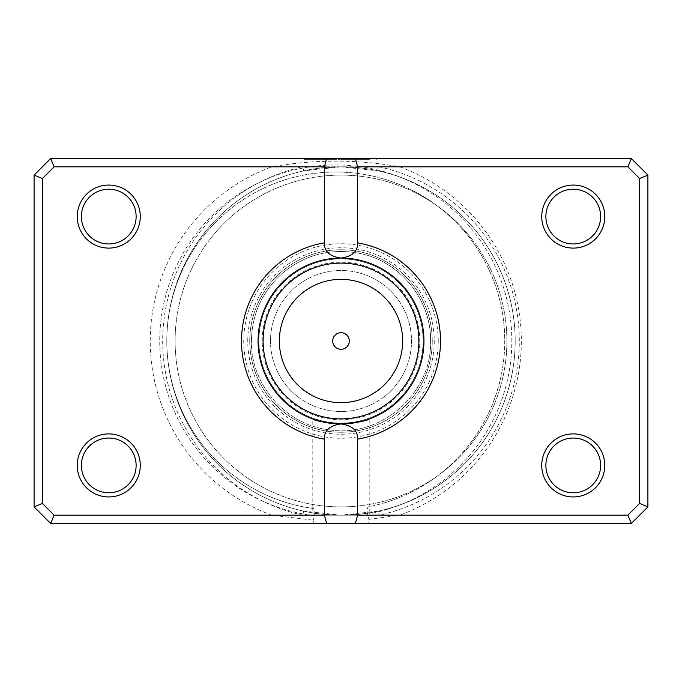 <?xml version="1.0" encoding="UTF-8"?>
<svg xmlns="http://www.w3.org/2000/svg" width="682" height="682" viewBox="0 0 682 682"><rect width="100%" height="100%" fill="white"/><g stroke="black" fill="none" stroke-linecap="round" stroke-linejoin="round"><path stroke-width="0.51" stroke-dasharray="3.41 2.56" d="M271.811 515.183A185.564 185.564 0 0 1 271.811 166.817L54.125 166.817L42.395 178.548L42.395 503.452L54.125 515.183L271.811 515.183L313.243 520.17L314.044 523.478L367.956 523.478L368.894 519.352L399.754 515.183L627.875 515.183L631.31 523.478L367.956 523.478M313.243 520.17L314.453 515.754C315.144 512.08 314.854 509.667 313.575 508.508L312.799 508.405L312.799 512.89C314.47 513.657 323.873 514.424 341 515.183C358.127 514.424 367.53 513.657 369.201 512.89A174.183 174.183 0 0 0 515.183 341A174.183 174.183 0 0 0 341 166.817A174.183 174.183 0 0 0 166.817 341A168.974 168.974 0 0 1 335.783 172.026A168.974 168.974 0 0 1 368.425 506.794C367.146 508.022 366.856 510.477 367.547 514.16L368.894 519.352M314.044 523.478L50.69 523.478L34.1 506.888L34.1 175.112L34.1 506.888L50.69 523.478L631.31 523.478L627.875 515.183L639.605 503.452L627.875 515.183L379.235 515.183L378.348 511.133L341 515.183L303.652 511.133A174.183 174.183 0 0 1 166.817 341A174.183 174.183 0 0 0 341 515.183A174.183 174.183 0 0 0 515.183 341A174.183 174.183 0 0 0 341 166.817A174.183 174.183 0 0 0 166.817 341A168.974 168.974 0 0 0 313.575 508.508A168.974 168.974 0 0 1 166.817 341A174.183 174.183 0 0 1 341 166.817A174.183 174.183 0 0 1 515.183 341A174.183 174.183 0 0 1 341 515.183A174.183 174.183 0 0 1 166.817 341A168.974 168.974 0 0 0 312.799 508.405L312.799 419.004L315.007 419.771M325.297 422.448L330.156 423.232M322.313 167.823L341 166.817L302.765 166.817A178.334 178.334 0 0 0 302.765 515.183L54.125 515.183L42.395 503.452L34.1 506.888L50.69 523.478L54.125 515.183L50.69 523.478L631.31 523.478L647.9 506.888L647.9 175.112L647.9 506.888L631.31 523.478L647.9 506.888L639.605 503.452L639.605 178.548L639.605 503.452L627.875 515.183L54.125 515.183L42.395 503.452L42.395 178.548L54.125 166.817L302.765 166.817L303.652 170.867L341 166.817L379.235 166.817A178.334 178.334 0 0 1 379.235 515.183L302.765 515.183L303.652 511.133A174.183 174.183 0 0 1 166.817 341A168.974 168.974 0 0 1 335.783 172.026A168.974 168.974 0 0 1 369.201 506.632L368.425 506.794M42.395 503.452L34.1 506.888L42.395 503.452L42.395 178.548L54.125 166.817L50.69 158.522L34.1 175.112L50.69 158.522L631.31 158.522L647.9 175.112L631.31 158.522L50.69 158.522L54.125 166.817L627.875 166.817L639.605 178.548L627.875 166.817L399.754 166.817C357.359 159.247 314.717 159.247 271.811 166.817M399.754 166.817A185.564 185.564 0 0 1 399.754 515.183M140.27 216.578A31.517 31.517 0 0 1 108.753 248.103A31.517 31.517 0 0 1 77.228 216.578A31.517 31.517 0 0 0 108.753 248.103A31.517 31.517 0 0 0 140.27 216.578A31.517 31.517 0 0 0 108.753 185.061A31.517 31.517 0 0 0 77.228 216.578A31.517 31.517 0 0 1 108.753 185.061A31.517 31.517 0 0 1 140.27 216.578A31.517 31.517 0 0 0 108.753 185.061A31.517 31.517 0 0 0 77.228 216.578A31.517 31.517 0 0 0 108.753 248.103A31.517 31.517 0 0 0 140.27 216.578M81.38 216.578A27.374 27.374 0 0 0 108.753 243.951A27.374 27.374 0 0 0 136.127 216.578A27.374 27.374 0 0 1 108.753 243.951A27.374 27.374 0 0 1 81.38 216.578A27.374 27.374 0 0 1 108.753 189.212A27.374 27.374 0 0 1 136.127 216.578A27.374 27.374 0 0 0 108.753 189.212A27.374 27.374 0 0 0 81.38 216.578A27.374 27.374 0 0 1 108.753 189.212A27.374 27.374 0 0 1 136.127 216.578A27.374 27.374 0 0 1 108.753 243.951A27.374 27.374 0 0 1 81.38 216.578M140.27 465.422A31.517 31.517 0 0 1 108.753 496.939A31.517 31.517 0 0 1 77.228 465.422A31.517 31.517 0 0 0 108.753 496.939A31.517 31.517 0 0 0 140.27 465.422A31.517 31.517 0 0 0 108.753 433.897A31.517 31.517 0 0 0 77.228 465.422A31.517 31.517 0 0 1 108.753 433.897A31.517 31.517 0 0 1 140.27 465.422A31.517 31.517 0 0 0 108.753 433.897A31.517 31.517 0 0 0 77.228 465.422A31.517 31.517 0 0 0 108.753 496.939A31.517 31.517 0 0 0 140.27 465.422M81.38 465.422A27.374 27.374 0 0 0 108.753 492.788A27.374 27.374 0 0 0 136.127 465.422A27.374 27.374 0 0 1 108.753 492.788A27.374 27.374 0 0 1 81.38 465.422A27.374 27.374 0 0 1 108.753 438.049A27.374 27.374 0 0 1 136.127 465.422A27.374 27.374 0 0 0 108.753 438.049A27.374 27.374 0 0 0 81.38 465.422A27.374 27.374 0 0 1 108.753 438.049A27.374 27.374 0 0 1 136.127 465.422A27.374 27.374 0 0 1 108.753 492.788A27.374 27.374 0 0 1 81.38 465.422M604.772 216.578A31.517 31.517 0 0 1 573.247 248.103A31.517 31.517 0 0 1 541.73 216.578A31.517 31.517 0 0 0 573.247 248.103A31.517 31.517 0 0 0 604.772 216.578A31.517 31.517 0 0 0 573.247 185.061A31.517 31.517 0 0 0 541.73 216.578A31.517 31.517 0 0 1 573.247 185.061A31.517 31.517 0 0 1 604.772 216.578A31.517 31.517 0 0 0 573.247 185.061A31.517 31.517 0 0 0 541.73 216.578A31.517 31.517 0 0 0 573.247 248.103A31.517 31.517 0 0 0 604.772 216.578M545.873 216.578A27.374 27.374 0 0 0 573.247 243.951A27.374 27.374 0 0 0 600.62 216.578A27.374 27.374 0 0 1 573.247 243.951A27.374 27.374 0 0 1 545.873 216.578A27.374 27.374 0 0 1 573.247 189.212A27.374 27.374 0 0 1 600.62 216.578A27.374 27.374 0 0 0 573.247 189.212A27.374 27.374 0 0 0 545.873 216.578A27.374 27.374 0 0 1 573.247 189.212A27.374 27.374 0 0 1 600.62 216.578A27.374 27.374 0 0 1 573.247 243.951A27.374 27.374 0 0 1 545.873 216.578M604.772 465.422A31.517 31.517 0 0 1 573.247 496.939A31.517 31.517 0 0 1 541.73 465.422A31.517 31.517 0 0 0 573.247 496.939A31.517 31.517 0 0 0 604.772 465.422A31.517 31.517 0 0 0 573.247 433.897A31.517 31.517 0 0 0 541.73 465.422A31.517 31.517 0 0 1 573.247 433.897A31.517 31.517 0 0 1 604.772 465.422A31.517 31.517 0 0 0 573.247 433.897A31.517 31.517 0 0 0 541.73 465.422A31.517 31.517 0 0 0 573.247 496.939A31.517 31.517 0 0 0 604.772 465.422M545.873 465.422A27.374 27.374 0 0 0 573.247 492.788A27.374 27.374 0 0 0 600.62 465.422A27.374 27.374 0 0 1 573.247 492.788A27.374 27.374 0 0 1 545.873 465.422A27.374 27.374 0 0 1 573.247 438.049A27.374 27.374 0 0 1 600.62 465.422A27.374 27.374 0 0 0 573.247 438.049A27.374 27.374 0 0 0 545.873 465.422A27.374 27.374 0 0 1 573.247 438.049A27.374 27.374 0 0 1 600.62 465.422A27.374 27.374 0 0 1 573.247 492.788A27.374 27.374 0 0 1 545.873 465.422M432.243 341A91.243 91.243 0 0 1 341 432.243A91.243 91.243 0 0 1 249.757 341A91.243 91.243 0 0 0 341 432.243A91.243 91.243 0 0 0 432.243 341A91.243 91.243 0 0 0 341 249.757A91.243 91.243 0 0 0 249.757 341A91.243 91.243 0 0 1 341 249.757A91.243 91.243 0 0 1 432.243 341M258.052 341A82.948 82.948 0 0 0 341 423.948A82.948 82.948 0 0 0 423.948 341A82.948 82.948 0 0 1 341 423.948A82.948 82.948 0 0 1 258.052 341A82.948 82.948 0 0 1 341 258.052A82.948 82.948 0 0 1 423.948 341A82.948 82.948 0 0 0 341 258.052A82.948 82.948 0 0 0 258.052 341A82.948 82.948 0 0 1 341 258.052A82.948 82.948 0 0 1 423.948 341A82.948 82.948 0 0 1 341 423.948A82.948 82.948 0 0 1 258.052 341A82.948 82.948 0 0 1 341 258.052A82.948 82.948 0 0 1 423.948 341A82.948 82.948 0 0 1 341 423.948A82.948 82.948 0 0 1 258.052 341A82.948 82.948 0 0 1 341 258.052A82.948 82.948 0 0 1 423.948 341A82.948 82.948 0 0 1 341 423.948A82.948 82.948 0 0 1 258.052 341A82.948 82.948 0 0 1 341 258.052A82.948 82.948 0 0 1 423.948 341A82.948 82.948 0 0 1 341 423.948A82.948 82.948 0 0 1 258.052 341A82.948 82.948 0 0 0 341 423.948A82.948 82.948 0 0 0 423.948 341A82.948 82.948 0 0 1 341 423.948A82.948 82.948 0 0 1 258.052 341A82.948 82.948 0 0 0 341 423.948A82.948 82.948 0 0 0 423.948 341A82.948 82.948 0 0 0 341 258.052A82.948 82.948 0 0 0 258.052 341A82.948 82.948 0 0 0 341 423.948A82.948 82.948 0 0 0 423.948 341A82.948 82.948 0 0 0 341 258.052A82.948 82.948 0 0 0 258.052 341A82.948 82.948 0 0 0 341 423.948A82.948 82.948 0 0 0 423.948 341A82.948 82.948 0 0 0 341 258.052A82.948 82.948 0 0 0 258.052 341A82.948 82.948 0 0 1 341 258.052A82.948 82.948 0 0 1 423.948 341A82.948 82.948 0 0 0 341 258.052A82.948 82.948 0 0 0 258.052 341M506.888 341A165.888 165.888 0 0 0 341 175.112A165.888 165.888 0 0 0 175.112 341A165.888 165.888 0 0 0 341 506.888A165.888 165.888 0 0 0 506.888 341A165.888 165.888 0 0 1 341 506.888A165.888 165.888 0 0 1 175.112 341A165.888 165.888 0 0 1 341 175.112A165.888 165.888 0 0 1 506.888 341M341 423.948C358.152 422.337 367.547 420.692 369.201 419.004C367.538 420.692 358.144 422.337 341 423.948M369.201 512.89L369.201 419.004L368.655 419.2M303.652 170.867A174.183 174.183 0 0 0 312.799 512.89M42.395 178.548L34.1 175.112L42.395 178.548L34.1 175.112L34.1 506.888M647.9 506.888L639.605 503.452L647.9 506.888L647.9 175.112L631.31 158.522L627.875 166.817L631.31 158.522L50.69 158.522L34.1 175.112M647.9 175.112L639.605 178.548L647.9 175.112L639.605 178.548L639.605 503.452M332.705 341A8.295 8.295 0 0 0 341 349.295A8.295 8.295 0 0 0 349.295 341A8.295 8.295 0 0 0 341 332.705A8.295 8.295 0 0 0 332.705 341M270.498 341A70.502 70.502 0 0 1 341 270.498A70.502 70.502 0 0 1 411.502 341A70.502 70.502 0 0 1 341 411.502A70.502 70.502 0 0 1 270.498 341A70.502 70.502 0 0 1 341 270.498A70.502 70.502 0 0 1 411.502 341A70.502 70.502 0 0 1 341 411.502A70.502 70.502 0 0 1 270.498 341M258.887 341A82.113 82.113 0 0 1 341 258.887A82.113 82.113 0 0 1 423.113 341A82.113 82.113 0 0 1 341 423.113A82.113 82.113 0 0 1 258.887 341A82.113 82.113 0 0 1 341 258.887A82.113 82.113 0 0 1 423.113 341A82.113 82.113 0 0 1 341 423.113A82.113 82.113 0 0 1 258.887 341M262.203 341A78.797 78.797 0 0 1 341 262.203A78.797 78.797 0 0 1 419.797 341A78.797 78.797 0 0 1 341 419.797A78.797 78.797 0 0 1 262.203 341M363.327 159.349L340.378 159.349L369.431 159.349L363.327 159.349L363.327 158.522L369.431 158.522L340.378 158.522L363.327 158.522M336.746 159.349L336.746 158.522L304.053 158.522L340.378 158.522L311.316 158.522L336.746 158.522L336.746 159.349L329.474 159.349L329.474 158.522L329.474 159.349L311.316 159.349L340.378 159.349L304.053 159.349L336.746 159.349M363.361 159.349L344.009 159.349L344.009 158.522L363.361 158.522L344.009 158.522L344.009 159.349L363.361 159.349L363.361 158.522M358.536 159.349L365.799 159.349L354.904 159.349L358.536 159.349L358.536 158.522L354.904 158.522L365.799 158.522L358.536 158.522M359.687 167.823L341 166.817L378.348 170.867A174.183 174.183 0 0 1 378.348 511.133A174.183 174.183 0 0 0 378.348 170.867L379.235 166.817L627.875 166.817L639.605 178.548M631.31 158.522L627.875 166.817M50.69 158.522L54.125 166.817M627.875 515.183L631.31 523.478M54.125 515.183L50.69 523.478M351.273 159.349L351.273 158.522L351.273 159.349M365.799 159.349L365.799 158.522M358.195 159.349L358.195 158.522M368.502 159.349L368.502 158.522M166.817 341A168.974 168.974 0 0 1 335.783 172.026A168.974 168.974 0 0 1 504.757 341M314.453 515.754A176.05 176.05 0 0 1 159.733 341A176.05 176.05 0 0 1 335.783 164.95A176.05 176.05 0 0 1 367.547 514.16M438.245 341A97.245 97.245 0 0 0 341 243.755A97.245 97.245 0 0 0 243.755 341A97.245 97.245 0 0 0 341 438.245A97.245 97.245 0 0 0 438.245 341M247.762 341A93.238 93.238 0 0 1 341 247.762A93.238 93.238 0 0 1 434.238 341A93.238 93.238 0 0 1 341 434.238A93.238 93.238 0 0 1 247.762 341M369.431 159.349L369.431 158.522M304.053 159.349L304.053 158.522M430.581 341C432.226 393.574 380.198 438.731 328.374 429.686C285.391 424.468 250.524 384.29 251.419 341C250.524 384.29 285.391 424.468 328.374 429.686C380.198 438.731 432.226 393.574 430.581 341C431.339 299.696 399.763 260.916 359.167 253.278C330.693 248.043 305.246 254.582 282.825 272.885C262.408 291.001 251.948 313.711 251.419 341C251.948 313.711 262.408 291.001 282.825 272.885C305.246 254.582 330.693 248.043 359.167 253.278C399.763 260.916 431.339 299.696 430.581 341M376.694 159.349L376.694 158.522M311.316 159.349L311.316 158.522M359.687 514.177L341 515.183L322.313 514.177"/><path stroke-width="1.02" d="M330.156 423.232L341 423.948C323.848 422.337 314.445 420.692 312.799 419.004C314.462 420.692 323.856 422.337 341 423.948C358.152 422.337 367.547 420.692 369.201 419.004C367.538 420.692 358.144 422.337 341 423.948A82.948 82.948 0 0 0 423.948 341A82.948 82.948 0 0 0 341 258.052C352.304 256.492 357.828 251.428 357.59 242.86A99.538 99.538 0 0 1 357.59 439.14L357.59 515.183L627.875 515.183L639.605 503.452L639.605 178.548L627.875 166.817L357.59 166.817L357.59 242.86M315.007 419.771L321.034 421.51M321.111 421.527L325.297 422.448M332.705 341A8.295 8.295 0 0 0 341 349.295A8.295 8.295 0 0 0 349.295 341A8.295 8.295 0 0 0 341 332.705A8.295 8.295 0 0 0 332.705 341M140.27 216.578A31.517 31.517 0 0 1 108.753 248.103A31.517 31.517 0 0 1 77.228 216.578A31.517 31.517 0 0 1 108.753 185.061A31.517 31.517 0 0 1 140.27 216.578M81.38 216.578A27.374 27.374 0 0 0 108.753 243.951A27.374 27.374 0 0 0 136.127 216.578A27.374 27.374 0 0 0 108.753 189.212A27.374 27.374 0 0 0 81.38 216.578M604.772 216.578A31.517 31.517 0 0 1 573.247 248.103A31.517 31.517 0 0 1 541.73 216.578A31.517 31.517 0 0 1 573.247 185.061A31.517 31.517 0 0 1 604.772 216.578M545.873 216.578A27.374 27.374 0 0 0 573.247 243.951A27.374 27.374 0 0 0 600.62 216.578A27.374 27.374 0 0 0 573.247 189.212A27.374 27.374 0 0 0 545.873 216.578M604.772 465.422A31.517 31.517 0 0 1 573.247 496.939A31.517 31.517 0 0 1 541.73 465.422A31.517 31.517 0 0 1 573.247 433.897A31.517 31.517 0 0 1 604.772 465.422M545.873 465.422A27.374 27.374 0 0 0 573.247 492.788A27.374 27.374 0 0 0 600.62 465.422A27.374 27.374 0 0 0 573.247 438.049A27.374 27.374 0 0 0 545.873 465.422M140.27 465.422A31.517 31.517 0 0 1 108.753 496.939A31.517 31.517 0 0 1 77.228 465.422A31.517 31.517 0 0 1 108.753 433.897A31.517 31.517 0 0 1 140.27 465.422M81.38 465.422A27.374 27.374 0 0 0 108.753 492.788A27.374 27.374 0 0 0 136.127 465.422A27.374 27.374 0 0 0 108.753 438.049A27.374 27.374 0 0 0 81.38 465.422M324.41 242.86C324.155 251.411 329.679 256.483 341 258.052A82.948 82.948 0 0 0 258.052 341A82.948 82.948 0 0 0 341 423.948C329.696 425.508 324.172 430.572 324.41 439.14A99.538 99.538 0 0 1 324.41 242.86L324.41 166.817L54.125 166.817L42.395 178.548L42.395 503.452L54.125 515.183L324.41 515.183L324.41 439.14M324.41 515.183L326.635 523.478L50.69 523.478L34.1 506.888L34.1 175.112L50.69 158.522L631.31 158.522L647.9 175.112L647.9 506.888L631.31 523.478L355.365 523.478L357.59 515.183M326.635 523.478L355.365 523.478M357.59 439.14C357.845 430.589 352.321 425.517 341 423.948M326.635 158.522L324.41 166.817M357.59 166.817L355.365 158.522M627.875 515.183L631.31 523.478M639.605 503.452L647.9 506.888M639.605 178.548L647.9 175.112M627.875 166.817L631.31 158.522M50.69 523.478L54.125 515.183M34.1 506.888L42.395 503.452M34.1 175.112L42.395 178.548M50.69 158.522L54.125 166.817M402.644 341A61.644 61.644 0 0 0 341 279.356A61.644 61.644 0 0 0 279.356 341A61.644 61.644 0 0 0 341 402.644A61.644 61.644 0 0 0 402.644 341M263.107 341A77.893 77.893 0 0 1 341 263.107A77.893 77.893 0 0 1 418.893 341A77.893 77.893 0 0 1 341 418.893A77.893 77.893 0 0 1 263.107 341"/></g></svg>
